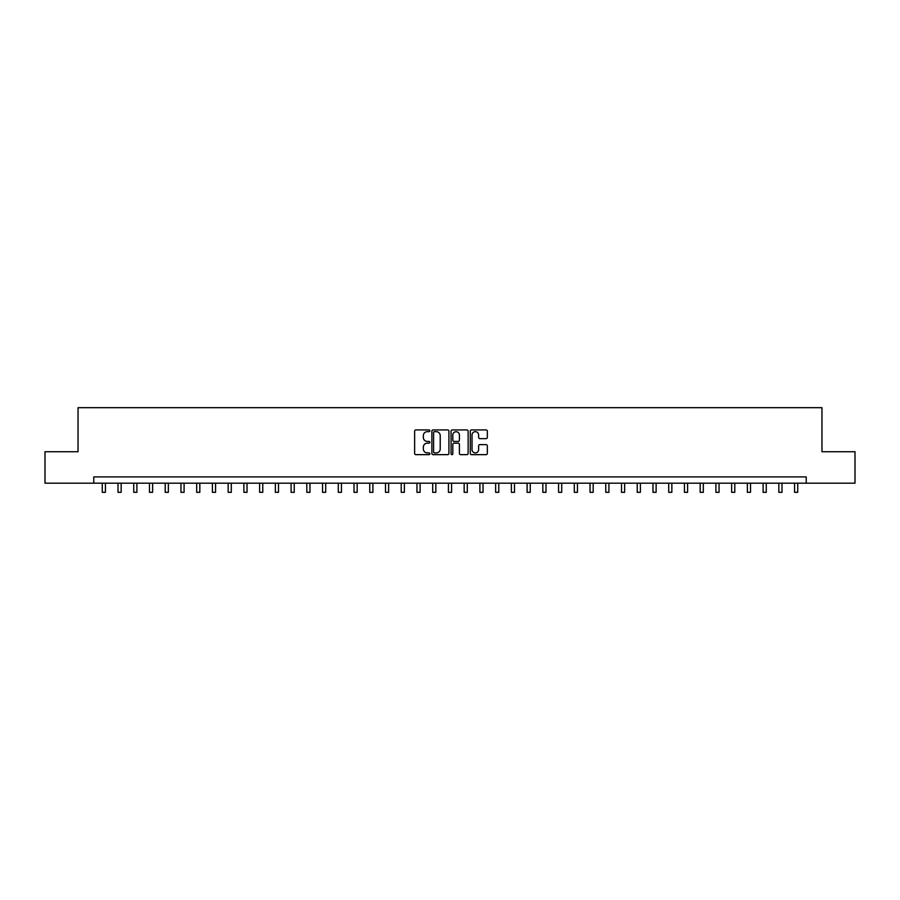 <?xml version="1.0" encoding="UTF-8"?>
<svg xmlns="http://www.w3.org/2000/svg" width="900" height="900" viewBox="0 0 900 900"><rect width="100%" height="100%" fill="white"/><g stroke="black" fill="none" stroke-linecap="round" stroke-linejoin="round"><path stroke-width="1.35" d="M429.863 430.796A0.866 0.866 0 0 0 428.996 429.93L415.868 429.93A1.238 1.238 0 0 0 414.63 431.168L414.63 453.409A1.238 1.238 0 0 0 415.868 454.646L428.996 454.646A0.866 0.866 0 0 0 429.863 453.78A0.866 0.866 0 0 0 428.996 452.914L427.298 452.914A3.949 3.949 0 0 1 423.349 448.965L423.349 447.109A3.949 3.949 0 0 1 427.298 443.16L428.996 443.16A0.866 0.866 0 0 0 429.863 442.294A0.866 0.866 0 0 0 428.996 441.428L427.298 441.428A3.949 3.949 0 0 1 423.349 437.468L423.349 435.623A3.949 3.949 0 0 1 427.298 431.662L428.996 431.662A0.866 0.866 0 0 0 429.863 430.796M486.113 438.649A1.238 1.238 0 0 0 487.339 437.411L487.339 431.168A1.238 1.238 0 0 0 486.113 429.93L471.532 429.93A1.238 1.238 0 0 0 470.295 431.168L470.295 453.409A1.238 1.238 0 0 0 471.532 454.646L486.113 454.646A1.238 1.238 0 0 0 487.339 453.409L487.339 445.871A1.238 1.238 0 0 0 486.113 444.634L479.869 444.634A1.238 1.238 0 0 0 478.631 445.871L478.631 449.606A3.308 3.308 0 0 1 475.324 452.914A3.308 3.308 0 0 1 472.027 449.606L472.027 434.97A3.308 3.308 0 0 1 475.324 431.662A3.308 3.308 0 0 1 478.631 434.97L478.631 437.411A1.238 1.238 0 0 0 479.869 438.649L486.113 438.649M93.78 483.199L45 483.199L45 451.733L78.041 451.733L78.041 407.678L821.959 407.678L821.959 451.733L855 451.733L855 483.199L806.22 483.199L806.22 476.91L93.78 476.91L93.78 483.199L806.22 483.199M448.92 431.168A1.238 1.238 0 0 0 447.683 429.93L433.103 429.93A1.238 1.238 0 0 0 431.865 431.168L431.865 453.409A1.238 1.238 0 0 0 433.103 454.646L447.683 454.646A1.238 1.238 0 0 0 448.92 453.409L448.92 431.168M452.317 429.93L466.897 429.93A1.238 1.238 0 0 1 468.135 431.168L468.135 453.409A1.238 1.238 0 0 1 466.897 454.646L460.654 454.646A1.238 1.238 0 0 1 459.416 453.409L459.416 444.386A1.238 1.238 0 0 0 458.19 443.16L454.05 443.16A1.238 1.238 0 0 0 452.812 444.386L452.812 453.78A0.866 0.866 0 0 1 451.946 454.646A0.866 0.866 0 0 1 451.08 453.78L451.08 431.168A1.238 1.238 0 0 1 452.317 429.93M434.464 431.662A0.866 0.866 0 0 0 433.598 432.529L433.598 452.048A0.866 0.866 0 0 0 434.464 452.914L436.252 452.914A3.949 3.949 0 0 0 440.213 448.965L440.213 435.623A3.949 3.949 0 0 0 436.252 431.662L434.464 431.662M459.416 435.026A3.308 3.308 0 0 0 456.12 431.73A3.308 3.308 0 0 0 452.812 435.026L452.812 440.19A1.238 1.238 0 0 0 454.05 441.428L458.19 441.428A1.238 1.238 0 0 0 459.416 440.19L459.416 435.026M102.274 483.199L102.274 492.322L105.424 492.322L105.424 483.199M118.013 483.199L118.013 492.322L121.151 492.322L121.151 483.199M133.74 483.199L133.74 492.322L136.89 492.322L136.89 483.199M149.479 483.199L149.479 492.322L152.618 492.322L152.618 483.199M165.206 483.199L165.206 492.322L168.356 492.322L168.356 483.199M180.945 483.199L180.945 492.322L184.095 492.322L184.095 483.199M196.684 483.199L196.684 492.322L199.822 492.322L199.822 483.199M212.411 483.199L212.411 492.322L215.561 492.322L215.561 483.199M228.15 483.199L228.15 492.322L231.289 492.322L231.289 483.199M243.877 483.199L243.877 492.322L247.028 492.322L247.028 483.199M259.616 483.199L259.616 492.322L262.766 492.322L262.766 483.199M275.355 483.199L275.355 492.322L278.494 492.322L278.494 483.199M291.082 483.199L291.082 492.322L294.233 492.322L294.233 483.199M306.821 483.199L306.821 492.322L309.96 492.322L309.96 483.199M322.549 483.199L322.549 492.322L325.699 492.322L325.699 483.199M338.287 483.199L338.287 492.322L341.438 492.322L341.438 483.199M354.026 483.199L354.026 492.322L357.165 492.322L357.165 483.199M369.754 483.199L369.754 492.322L372.904 492.322L372.904 483.199M385.493 483.199L385.493 492.322L388.631 492.322L388.631 483.199M401.22 483.199L401.22 492.322L404.37 492.322L404.37 483.199M416.959 483.199L416.959 492.322L420.109 492.322L420.109 483.199M432.697 483.199L432.697 492.322L435.836 492.322L435.836 483.199M448.425 483.199L448.425 492.322L451.575 492.322L451.575 483.199M464.164 483.199L464.164 492.322L467.303 492.322L467.303 483.199M479.891 483.199L479.891 492.322L483.041 492.322L483.041 483.199M495.63 483.199L495.63 492.322L498.78 492.322L498.78 483.199M511.369 483.199L511.369 492.322L514.507 492.322L514.507 483.199M527.096 483.199L527.096 492.322L530.246 492.322L530.246 483.199M542.835 483.199L542.835 492.322L545.974 492.322L545.974 483.199M558.562 483.199L558.562 492.322L561.712 492.322L561.712 483.199M574.301 483.199L574.301 492.322L577.451 492.322L577.451 483.199M590.04 483.199L590.04 492.322L593.179 492.322L593.179 483.199M605.768 483.199L605.768 492.322L608.918 492.322L608.918 483.199M621.506 483.199L621.506 492.322L624.645 492.322L624.645 483.199M637.234 483.199L637.234 492.322L640.384 492.322L640.384 483.199M652.972 483.199L652.972 492.322L656.123 492.322L656.123 483.199M668.711 483.199L668.711 492.322L671.85 492.322L671.85 483.199M684.439 483.199L684.439 492.322L687.589 492.322L687.589 483.199M700.178 483.199L700.178 492.322L703.316 492.322L703.316 483.199M715.905 483.199L715.905 492.322L719.055 492.322L719.055 483.199M731.644 483.199L731.644 492.322L734.794 492.322L734.794 483.199M747.383 483.199L747.383 492.322L750.521 492.322L750.521 483.199M763.11 483.199L763.11 492.322L766.26 492.322L766.26 483.199M778.849 483.199L778.849 492.322L781.988 492.322L781.988 483.199M794.576 483.199L794.576 492.322L797.726 492.322L797.726 483.199"/></g></svg>
